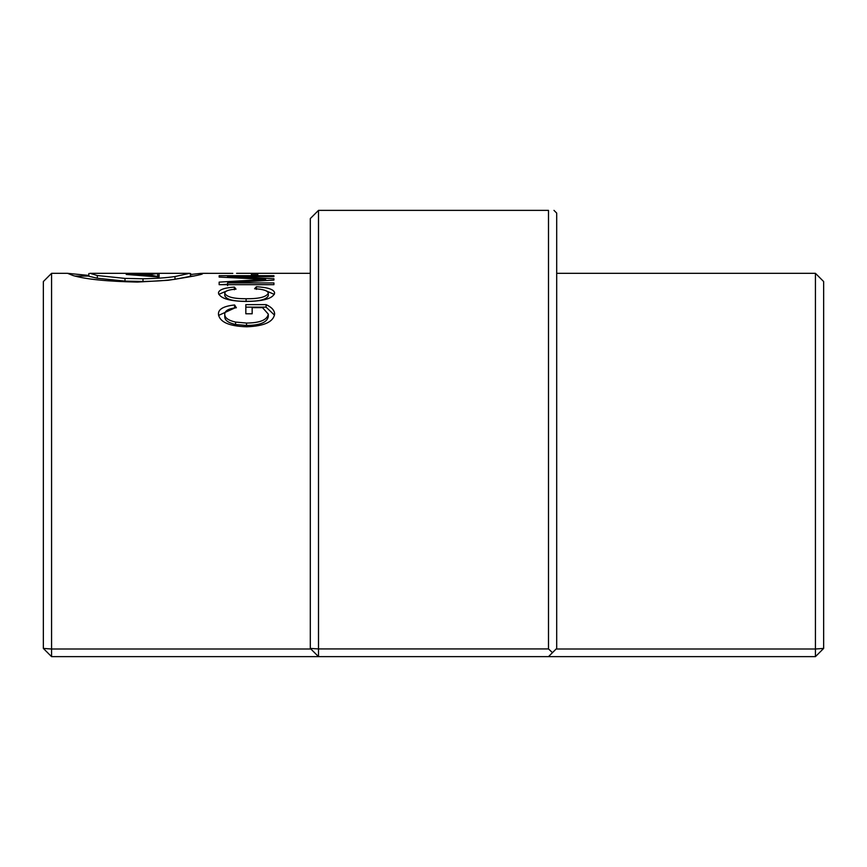 <?xml version="1.0" encoding="UTF-8"?>
<svg xmlns="http://www.w3.org/2000/svg" width="867" height="867" viewBox="0 0 867 867"><rect width="100%" height="100%" fill="white"/><g stroke="black" fill="none" stroke-linecap="round" stroke-linejoin="round"><path stroke-width="1.3" d="M374.631 210.367L492.369 210.367L374.631 210.367M159.084 273.43L126.203 274.438L159.084 277.05L159.084 273.43M88.867 275.435L67.604 273.333L73.088 275.554C85.66 279.25 107.075 281.428 137.322 282.078L168.285 280.258C196.061 275.988 206.964 273.69 200.981 273.365L190.577 274.492M97.31 275.522L90.081 273.333L189.602 273.333L174.993 276.551C166.356 277.819 155.681 278.556 142.99 278.773L124.989 278.405L97.31 275.522L97.31 278.242L88.867 276.248L88.867 273.506M202.9 273.495L200.981 273.365L200.981 274.34M232.811 273.365L202 273.333M257.77 273.679L251.452 273.679L251.452 275.012L257.77 275.012L257.77 273.679L257.77 275.012M273.918 275.695L273.918 276.606L273.918 275.695L219.156 275.695L219.156 277.093L265.627 279.358L219.156 282.133L219.156 284.679L273.918 284.679L273.918 282.945L227.588 282.945L227.588 285.622M273.918 276.606L227.588 276.606L273.918 278.697L273.918 280.074L227.588 282.945M256.383 286.728C268.044 287.411 274.124 289.491 274.622 292.981C273.224 298.411 263.72 301.25 246.13 301.478C229.289 301.174 220.066 298.356 218.451 293.024C218.733 289.827 224.033 287.844 234.372 287.085L236.03 289.144C228.845 289.632 225.095 290.965 224.77 293.144C226.374 296.926 233.483 298.79 246.098 298.736C259.005 298.877 266.407 297.023 268.304 293.198C267.751 290.662 263.178 289.177 254.584 288.754L256.383 286.728L256.383 289.383M224.77 314.179C224.791 310.722 228.65 308.565 236.366 307.742L234.589 304.967C223.632 306.127 218.256 309.183 218.451 314.125C219.503 322.004 228.953 326.23 246.802 326.794C264.359 326.111 273.625 321.798 274.622 313.865C274.395 310.202 271.555 307.124 266.093 304.62L245.838 304.62L245.838 313.789L252.156 313.789L252.156 307.644L262.528 307.644L268.304 314.136L268.304 316.607C267.166 322.405 259.905 325.353 246.51 325.461L235.586 324.496C228.249 322.849 224.651 320.237 224.77 316.65L224.77 314.179C224.64 317.788 228.249 320.422 235.586 322.08L246.51 323.055C259.905 322.947 267.166 319.977 268.304 314.136M556.126 649.004L815.435 649.004L815.435 273.333L823.65 281.547L823.65 648.429L815.435 656.633L51.565 656.633L51.565 649.004L43.35 648.429L43.35 281.547L51.565 273.333L51.565 649.004L310.874 649.004M310.299 648.429L318.503 656.633L318.503 648.928L548.497 648.928L548.497 210.367C555.78 210.367 555.78 210.367 548.497 210.367L318.503 210.367L318.503 648.928L310.299 648.429L310.299 218.571L318.503 210.367M553.97 210.367L556.701 213.098L556.701 648.429L548.497 656.633M43.35 648.429L51.565 656.633M823.65 648.429L815.435 649.004L815.435 656.633M548.497 648.928L552.474 652.656M245.838 307.156L266.093 307.156L274.503 315.133M266.093 304.62L266.093 307.156M218.571 315.415L234.881 307.937M234.589 304.967L234.589 307.492M235.586 322.08L235.586 324.496M246.51 323.055L246.51 325.461M264.836 290.282L274.34 294.412M218.777 294.368L227.826 290.478M234.372 287.085L234.372 289.741M224.77 293.144L224.77 295.745C226.374 299.505 233.483 301.358 246.098 301.304C259.005 301.445 266.407 299.603 268.304 295.81L268.304 293.198M246.098 298.736L246.098 301.304M221.118 284.679L227.588 284.268M265.627 279.358L265.627 280.55M227.588 276.606L227.588 277.473M251.452 273.679L251.452 275.012M190.577 273.463L190.361 276.345L190.361 273.614M190.361 276.345L174.993 279.272L174.993 276.551M174.993 279.272C166.356 280.529 155.681 281.266 142.99 281.472L124.989 281.114L124.989 278.405M124.989 281.114L97.31 278.242M159.084 277.05L159.084 276.161L157.631 276.183M129.736 274.644L156.559 273.506L129.736 274.395M155.995 276.736L146.003 274.395M147.26 274.449L157.631 276.508L157.631 273.538L147.26 274.698M146.003 274.503L129.736 274.503L155.995 276.508M257.586 279.792L257.586 281.027M142.99 281.472L142.99 278.773M51.565 273.333L67.604 273.333M236.561 273.333L310.299 273.333M556.701 273.333L815.435 273.333M75.18 276.074L88.867 276.074M190.577 276.074L193.98 276.074"/></g></svg>

